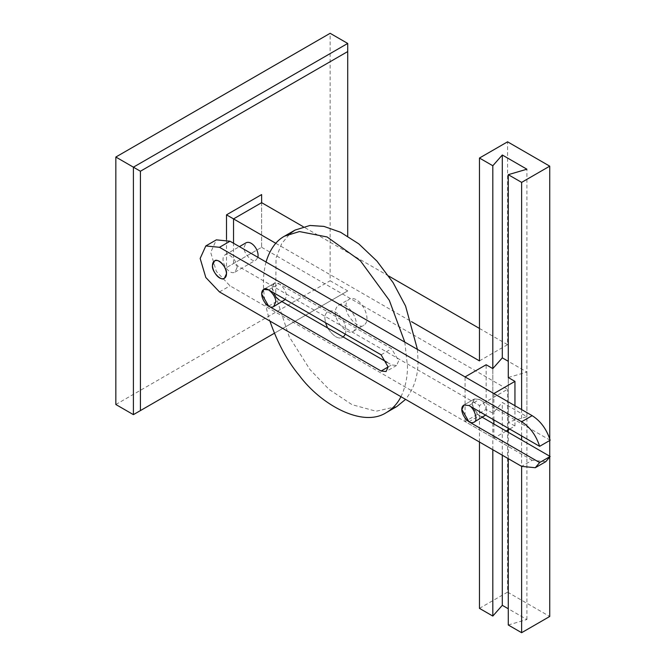 <?xml version="1.0" encoding="UTF-8"?>
<svg xmlns="http://www.w3.org/2000/svg" width="666" height="666" viewBox="0 0 666 666"><rect width="100%" height="100%" fill="white"/><g stroke="black" fill="none" stroke-linecap="round" stroke-linejoin="round"><path stroke-width="0.5" stroke-dasharray="3.33 2.5" d="M347.719 236.164L347.719 43.44M347.719 290.909L274.367 333.258L347.719 290.909L330.145 280.769L330.145 33.3M115.834 404.503L330.145 280.769M226.507 239.56L226.507 267.582L261.638 247.302L261.638 194.564M261.638 202.672L261.638 247.302L226.507 267.582M479.462 442.024L479.462 405.519L233.533 263.528L233.533 243.24M492.815 449.733L492.815 368.598L492.815 413.22L502.306 402.472L526.898 416.675L508.275 422.152L514.951 425.999L509.681 429.046M275.791 243.298L411.496 321.653M257.9 257.309L256.069 259.965C253.122 263.536 243.207 253.488 244.072 247.302L246.137 242.749M345.962 306.127C345.862 303.122 346.894 300.849 349.051 299.292C359.116 293.598 373.243 319.214 363.952 325.116C359.54 330.469 344.655 315.409 345.962 306.127M261.638 247.302L507.575 389.285L479.462 405.519M324.875 318.29L325.483 322.702L324.875 318.29C324.783 315.293 325.816 313.02 327.972 311.463C325.816 313.02 324.783 315.293 324.875 318.29M327.564 327.955C333.4 336.513 338.503 339.618 342.873 337.287L343.273 337.029L342.873 337.287C338.503 339.618 333.4 336.513 327.564 327.955M345.354 334.174C348.584 323.401 336.355 307.459 327.972 311.463C336.355 307.459 348.584 323.401 345.354 334.174M479.462 608.358L507.575 592.132L507.575 389.285M479.462 360.889L507.575 344.663L507.575 141.816M507.575 592.132L549.733 616.475M508.275 624.991L526.898 619.513L508.275 608.766M549.733 438.819L549.733 440.501M549.733 456.227L549.733 457.409M545.829 461.638L532.167 460.281L521.628 466.367L521.628 440.001M521.628 435.939L521.628 409.573M508.275 458.658L508.275 432.292M508.275 429.853L508.275 377.522L526.898 372.044L508.275 361.297M526.898 619.513L526.898 169.206M502.306 455.211L502.306 402.472M507.575 344.663L479.462 328.438M388.703 276.032L303.213 226.681M484.432 416.15C477.93 419.547 467.848 402.847 474.492 398.942L479.462 399.434C484.157 401.165 488.628 412.687 485.547 415.109M506.168 431.077L493.872 438.17L465.059 421.536L486.138 409.365L492.815 413.22M526.898 416.675L526.898 372.044M508.275 422.152L508.275 377.522M514.951 425.999L514.951 405.719M493.872 438.17L493.872 423.976M493.872 419.913L493.872 393.548M465.059 421.536L465.059 376.914M486.138 409.365L486.138 364.743M284.166 300.533C277.464 304.329 268.04 287.254 274.234 283.316C277.181 279.745 287.096 289.793 286.23 295.979L285.289 299.492M335.414 312.204C334.116 321.495 349.001 336.555 353.413 331.202C362.704 325.299 348.576 299.683 338.511 305.378C336.355 306.934 335.323 309.207 335.414 312.204M417.44 349.425L417.982 359.873C418.365 375.208 414.227 388.378 405.586 399.367M396.844 406.526L376.107 411.23L352.048 404.678L328.996 389.327L309.948 369.53L289.202 336.73L275.699 296.02L276.04 257.975L281.668 243.681L290.035 233.6M400.957 396.703C405.452 387.237 407.617 376.989 407.442 365.959L404.803 342.124M266.034 262.004C261.572 279.146 262.854 298.818 269.88 321.02M237.046 267.582C237.912 261.397 227.988 251.348 225.05 254.92C218.856 258.858 228.272 275.932 234.981 272.136L237.046 267.582M387.179 362.379L391.633 364.943L396.603 365.443L398.659 360.889L391.633 348.718L279.204 283.808L274.234 283.316L272.178 287.87L275.691 296.919M268.664 306.127L279.204 300.041L282.118 301.715M550.166 440.251L479.462 399.434L474.5 398.934L472.435 403.488L473.376 408.083L479.462 415.659L482.375 417.341M532.167 460.281L230.02 285.839L216.35 271.412L210.697 252.372L216.35 239.86M268.664 289.893L279.204 283.808M381.094 354.803L391.633 348.718M388.12 366.974L391.633 364.943M468.922 421.745L479.462 415.659M468.922 405.511L479.462 399.434M219.48 291.924L230.02 285.839M353.413 331.202L363.952 325.116M338.503 305.386L349.042 299.3M234.99 272.136L256.069 259.965M225.05 254.92L239.402 246.636M463.961 405.02L474.5 398.934L463.961 405.02M263.694 289.402L274.234 283.316L263.694 289.402M396.603 365.443L386.064 371.528"/><path stroke-width="1" d="M140.426 410.589L274.367 333.258L133.4 414.643L115.834 404.503L115.834 157.034L133.4 167.174L133.4 414.643L140.426 410.589L140.426 171.229L133.4 167.174L347.719 43.44L347.719 236.164M140.426 171.229L347.719 51.557M233.533 243.24L233.533 218.898L261.638 202.672L261.638 194.564L226.507 214.843L226.507 239.56M275.791 243.298L226.507 214.843M508.275 608.766L502.306 605.319L492.815 616.067L479.462 608.358L479.462 442.024M492.815 616.067L492.815 449.733M508.275 361.297L502.306 357.85L492.815 368.598L492.815 165.751L502.306 155.003L526.898 169.206L508.275 174.683L521.628 182.384L549.733 166.159L549.733 438.819M411.496 321.653L479.462 360.889L479.462 158.042L492.815 165.751M239.402 246.636L246.129 242.749C251.565 240.251 259.357 249.9 257.9 257.309M325.483 322.702L327.564 327.955L325.483 322.702M343.273 337.029L345.354 334.174L343.273 337.029M212.454 265.551C211.58 271.745 221.503 281.785 224.45 278.213C230.636 274.284 221.22 257.201 214.51 261.005L212.454 265.551M549.733 166.159L507.575 141.816L479.462 158.042M549.733 457.409L549.733 616.475L521.628 632.7L508.275 624.991L508.275 458.658M549.733 440.501L549.733 456.227M521.628 632.7L521.628 466.367L535.289 467.723L539.627 462.562L468.922 421.745L461.896 409.573L463.961 405.02L468.922 405.511C474.716 407.858 478.454 421.47 473.892 422.236C467.39 425.632 457.309 408.932 463.952 405.028L468.922 405.511L539.627 446.337L550.166 440.251C546.661 429.27 540.667 421.07 532.167 415.659L230.02 241.217L216.35 239.86L205.811 245.945L200.158 258.458L205.811 277.497L219.48 291.924L521.628 466.367M521.628 440.001L521.628 435.939M521.628 409.573L521.628 182.384M508.275 432.292L508.275 429.853M514.951 405.719L514.951 381.377L508.275 377.522L508.275 174.683M502.306 605.319L502.306 455.211M502.306 357.85L502.306 155.003M479.462 328.438L388.703 276.032M303.213 226.681L261.638 202.672M347.719 43.44L330.145 33.3L115.834 157.034M485.547 415.109L473.892 422.236M509.681 429.046L506.168 431.077M492.815 368.598L486.138 364.743L465.059 376.914L493.872 393.548L514.951 381.377M493.872 423.976L493.872 419.913M275.691 302.064L273.626 306.618C266.916 310.414 257.501 293.34 263.694 289.402C266.641 285.831 276.556 295.879 275.691 302.064M285.289 299.492L273.634 306.618M405.586 399.367L396.844 406.526M290.035 233.6L295.013 230.095L309.948 225.474L323.976 226.407L340.584 232.259L358.799 243.873L376.948 261.114L393.082 282.6L405.569 306.035L417.44 349.425M404.803 342.124L389.285 300.266L360.464 260.864L327.114 236.971L299.409 231.56L284.474 236.18C276.049 240.792 269.905 249.4 266.034 262.004M269.88 321.02C277.555 343.032 287.404 361.23 299.409 375.607C320.279 403.929 362.171 428.213 386.305 412.612C392.649 408.832 397.535 403.529 400.957 396.703M226.507 273.668L224.442 278.221C217.732 282.018 208.316 264.943 214.51 261.005C217.449 257.434 227.372 267.474 226.507 273.668M268.664 289.893L381.094 354.803L388.12 366.974L386.064 371.528L381.094 371.029L268.664 306.127L261.638 293.956L263.694 289.402L268.664 289.893M282.118 301.715L387.179 362.379M275.691 296.919L279.204 300.041M539.627 462.562L550.166 456.476L545.829 461.638L535.289 467.723M482.375 417.341L550.166 456.476M539.627 446.337C536.122 435.356 530.128 427.156 521.628 421.745L219.48 247.302L205.811 245.945M381.094 371.029L388.12 366.974M521.628 421.745L532.167 415.659M219.48 247.302L230.02 241.217M396.886 406.501L386.347 412.587M295.03 230.086L284.49 236.172"/></g></svg>
